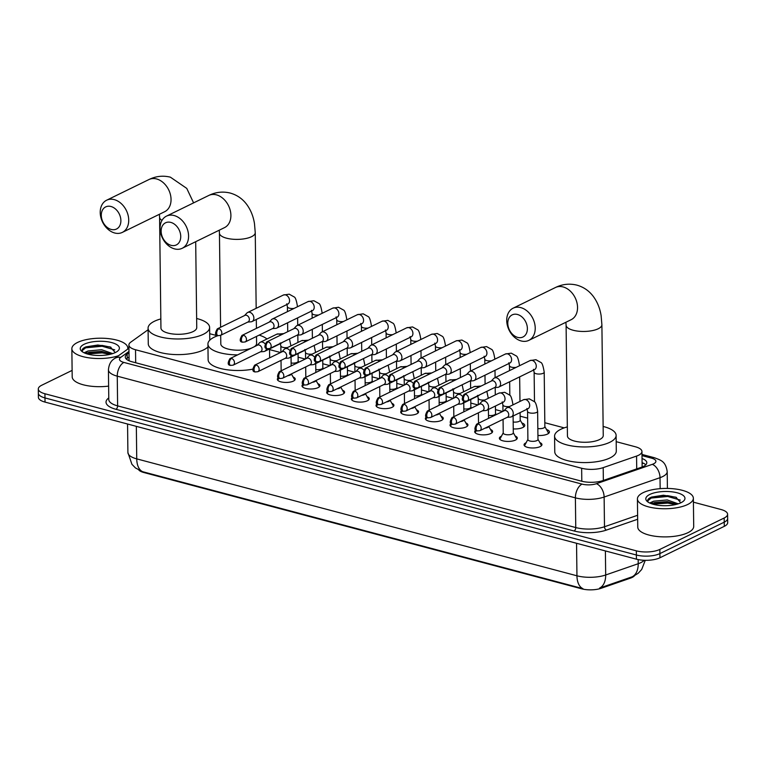 <?xml version="1.0" encoding="UTF-8"?>
<svg xmlns="http://www.w3.org/2000/svg" width="766" height="766" viewBox="0 0 766 766"><rect width="100%" height="100%" fill="white"/><g stroke="black" fill="none" stroke-linecap="round" stroke-linejoin="round"><path stroke-width="1.15" d="M293.1 377.016A8.953 3.256 179.3 0 1 295.236 379.084A8.953 3.256 179.3 0 1 293.416 381.095A8.953 3.256 179.3 0 1 283.449 382.311A8.953 3.256 179.3 0 1 277.34 379.304A8.953 3.256 179.3 0 1 278.489 377.686M317.766 383.565A8.953 3.256 179.3 0 1 319.91 385.643A8.953 3.256 179.3 0 1 318.082 387.644A8.953 3.256 179.3 0 1 308.124 388.86A8.953 3.256 179.3 0 1 302.005 385.863A8.953 3.256 179.3 0 1 303.164 384.235M342.44 390.124A8.953 3.256 179.3 0 1 344.585 392.192A8.953 3.256 179.3 0 1 342.756 394.193A8.953 3.256 179.3 0 1 332.789 395.419A8.953 3.256 179.3 0 1 326.68 392.412A8.953 3.256 179.3 0 1 327.829 390.794M367.115 396.673A8.953 3.256 179.3 0 1 369.25 398.751A8.953 3.256 179.3 0 1 367.431 400.752A8.953 3.256 179.3 0 1 357.463 401.968A8.953 3.256 179.3 0 1 351.355 398.962A8.953 3.256 179.3 0 1 352.504 397.343M391.78 403.232A8.953 3.256 179.3 0 1 393.925 405.3A8.953 3.256 179.3 0 1 392.096 407.301A8.953 3.256 179.3 0 1 382.129 408.527A8.953 3.256 179.3 0 1 376.02 405.52A8.953 3.256 179.3 0 1 377.169 403.893M416.455 409.781A8.953 3.256 179.3 0 1 418.59 411.849A8.953 3.256 179.3 0 1 416.771 413.851A8.953 3.256 179.3 0 1 406.803 415.076A8.953 3.256 179.3 0 1 400.695 412.07A8.953 3.256 179.3 0 1 401.844 410.452M441.13 416.331A8.953 3.256 179.3 0 1 443.265 418.408A8.953 3.256 179.3 0 1 441.436 420.41A8.953 3.256 179.3 0 1 431.478 421.626A8.953 3.256 179.3 0 1 425.369 418.629A8.953 3.256 179.3 0 1 426.518 417.001M465.795 422.889A8.953 3.256 179.3 0 1 467.94 424.958A8.953 3.256 179.3 0 1 466.111 426.959A8.953 3.256 179.3 0 1 456.143 428.184A8.953 3.256 179.3 0 1 450.035 425.178A8.953 3.256 179.3 0 1 451.184 423.56M490.47 429.439A8.953 3.256 179.3 0 1 492.605 431.517A8.953 3.256 179.3 0 1 490.786 433.518A8.953 3.256 179.3 0 1 480.818 434.734A8.953 3.256 179.3 0 1 474.709 431.727A8.953 3.256 179.3 0 1 475.858 430.109M515.145 435.988A8.953 3.256 179.3 0 1 517.28 438.066A8.953 3.256 179.3 0 1 515.451 440.067A8.953 3.256 179.3 0 1 505.493 441.293A8.953 3.256 179.3 0 1 499.375 438.286A8.953 3.256 179.3 0 1 501.203 436.285A8.953 3.256 179.3 0 1 501.471 436.16M539.81 442.547A8.953 3.256 179.3 0 1 541.955 444.615A8.953 3.256 179.3 0 1 540.126 446.616A8.953 3.256 179.3 0 1 530.158 447.842A8.953 3.256 179.3 0 1 524.049 444.835A8.953 3.256 179.3 0 1 525.878 442.834A8.953 3.256 179.3 0 1 526.137 442.71M521.818 422.937A9.527 3.457 179.3 0 1 524.748 425.389A9.527 3.457 179.3 0 1 522.805 427.514A9.527 3.457 179.3 0 1 513.249 428.912M546.493 429.496A9.527 3.457 179.3 0 1 549.423 431.938A9.527 3.457 179.3 0 1 547.479 434.073A9.527 3.457 179.3 0 1 537.923 435.461M148.097 329.744L130.766 342.153A16.785 6.099 -0.7 0 0 128.908 344.997A16.785 6.099 -0.7 0 0 135.525 349.746L581.643 468.246A16.785 6.099 -0.7 0 0 603.196 467.633L636.565 456.076A16.785 6.099 -0.7 0 0 638.528 455.272A16.785 6.099 -0.7 0 0 641.956 451.519A16.785 6.099 -0.7 0 0 635.33 446.76L616.19 441.676M138.952 470.228A15.109 5.486 -0.7 0 0 143.845 472.526L581.748 588.834A15.109 5.486 -0.7 0 0 601.147 588.288L630.341 578.177A15.109 5.486 -0.7 0 0 632.113 577.449A15.109 5.486 -0.7 0 0 634.468 575.773M564.207 427.868L544.817 422.717M527.64 418.159L520.143 416.168M502.573 411.495L495.478 409.609M477.907 404.946L470.803 403.06M453.233 398.397L446.138 396.51M428.558 391.838L421.463 389.951M403.893 385.288L396.788 383.402M379.218 378.73L372.123 376.843M354.543 372.18L347.448 370.294M329.878 365.631L322.773 363.745M305.203 359.072L298.108 357.186M280.538 352.523L269.546 349.602M217.563 335.795L209.692 333.708M638.164 559.582L638.212 563.719A19.581 12.323 70.9 0 1 632.084 576.827L599.615 588.068A19.581 12.323 70.9 0 0 605.686 574.988L638.212 563.719A22.377 8.129 -0.7 0 0 640.836 562.637A22.377 8.129 -0.7 0 0 644.235 560.281M693.412 502.17L720.969 509.495A16.785 6.099 179.3 0 1 727.595 514.254A16.785 6.099 179.3 0 1 724.176 518.008L659.842 549.423A16.785 6.099 179.3 0 1 636.326 550.84L44.926 393.753L44.974 397.927A16.785 6.099 179.3 0 1 38.348 393.169A16.785 6.099 179.3 0 0 44.974 397.927L636.374 555.005L44.974 397.927L45.031 402.093A16.785 6.099 179.3 0 1 38.405 397.343L38.3 389.004A16.785 6.099 179.3 0 1 41.718 385.25L72.109 370.399M659.842 549.423L659.899 553.598A16.785 6.099 179.3 0 1 636.374 555.005A16.785 6.099 179.3 0 0 659.899 553.598L724.224 522.173L659.899 553.598L659.947 557.763A16.785 6.099 179.3 0 1 636.431 559.18L45.031 402.093M727.595 514.254L727.652 518.419A16.785 6.099 179.3 0 1 724.224 522.173A16.785 6.099 179.3 0 0 727.652 518.419L727.7 522.594A16.785 6.099 179.3 0 1 724.282 526.347L659.947 557.763M142.725 471.722A19.581 11.107 -75.1 0 1 136.741 458.872A22.377 8.129 -0.7 0 1 127.903 452.534L131.905 464.273L135.477 467.969L142.725 471.722L582.936 588.642A19.581 11.107 104.9 0 1 576.951 575.793A22.377 8.129 -0.7 0 0 605.686 574.988L605.389 550.936M129.004 352.82L127.137 354.151A16.785 6.099 -0.7 0 0 125.279 356.994A16.785 6.099 -0.7 0 0 131.905 361.744L581.49 481.163A16.785 6.099 -0.7 0 0 603.034 480.56L641.41 467.26A16.785 6.099 -0.7 0 0 643.373 466.456A16.785 6.099 -0.7 0 0 646.801 462.702A16.785 6.099 -0.7 0 0 642.032 458.518M642.09 462.693A16.785 6.099 179.3 0 1 645.815 464.799M44.926 393.753A16.785 6.099 179.3 0 1 38.3 389.004M126.313 359.062A16.785 6.099 179.3 0 1 127.194 358.325L129.052 356.994M643.124 492.672A27.969 10.159 179.3 0 1 674.262 488.861A27.969 10.159 179.3 0 1 693.364 498.245A27.969 10.159 179.3 0 1 687.657 504.507A27.969 10.159 179.3 0 1 656.519 508.318A27.969 10.159 179.3 0 1 637.417 498.934A27.969 10.159 179.3 0 1 643.124 492.672M693.364 498.245L693.709 526.395A27.969 10.159 179.3 0 1 688.002 532.648A27.969 10.159 179.3 0 1 656.864 536.468A27.969 10.159 179.3 0 1 637.762 527.075L637.417 498.934M680.821 502.802L675.899 497.22L663.404 495.229L651.636 497.048C648.888 498.159 647.548 499.432 647.624 500.849L648.333 502.266M649.664 502.994L653.676 501.184A13.989 5.084 179.3 0 0 651.483 503.741M680.974 502.735A19.581 7.114 179.3 0 1 647.394 501.586A19.581 7.114 179.3 0 1 649.807 494.453A19.581 7.114 179.3 0 1 675.172 492.327A19.581 7.114 179.3 0 1 683.454 501.146A19.581 7.114 179.3 0 1 680.974 502.735M676.637 504.296L667.253 501.577L654.346 502.582L652 503.923M678.226 503.827L667.234 499.93L653.676 501.184M675.669 503.779L667.76 502.257L652.756 503.329M676.474 497.45L667.684 495.64L651.215 497.22M675.555 504.564L667.77 503.09L652.766 504.162M680.323 500.102L667.693 496.464L651.234 498.044L647.634 500.926M118.452 355.75A27.969 10.159 179.3 0 1 88.444 357.77A27.969 10.159 179.3 0 1 71.851 348.712A27.969 10.159 179.3 0 1 77.548 342.459A27.969 10.159 179.3 0 1 108.695 338.639A27.969 10.159 179.3 0 1 127.788 348.032A27.969 10.159 179.3 0 1 127.625 349.181M115.254 352.58L110.333 346.998L97.828 345.016L86.06 346.826C83.322 347.936 81.981 349.21 82.048 350.627L82.757 352.044M84.088 352.772L88.109 350.962A13.989 5.084 179.3 0 0 85.907 353.519M115.407 352.513A19.581 7.114 179.3 0 1 81.818 351.364A19.581 7.114 179.3 0 1 84.231 344.231A19.581 7.114 179.3 0 1 109.595 342.105A19.581 7.114 179.3 0 1 117.887 350.924A19.581 7.114 179.3 0 1 115.407 352.513M111.06 354.074L101.677 351.355L88.77 352.36L86.424 353.7M112.65 353.605L101.658 349.708L88.109 350.962M108.628 386.112A27.969 10.159 179.3 0 1 72.196 376.853L71.851 348.712M110.103 353.557L102.194 352.034L87.19 353.107M110.907 347.228L102.108 345.418L85.648 346.998M109.978 354.342L102.204 352.867L87.19 353.94M114.756 349.88L102.117 346.242L85.668 347.821L82.067 350.704M517.443 314.472A12.304 9.096 -116 0 0 507.791 323.329A12.304 9.096 -116 0 0 517.73 337.404A12.304 9.096 -116 0 0 527.381 328.537A12.304 9.096 -116 0 0 517.443 314.472M521.177 340.956A17.905 13.233 64 0 1 507.351 325.339A17.905 13.233 64 0 1 513.115 308.191A17.905 13.233 64 0 1 520.765 307.606A17.905 13.233 64 0 1 534.591 323.223A17.905 13.233 64 0 1 528.827 340.372A17.905 13.233 64 0 1 521.177 340.956M601.894 324.736A17.905 6.501 -0.7 0 1 598.246 328.748A17.905 6.501 -0.7 0 1 573.159 330.251A17.905 6.501 -0.7 0 1 566.093 325.177L567.443 435.988A17.905 6.501 -0.7 0 0 579.67 442.001A17.905 6.501 -0.7 0 0 599.596 439.55A17.905 6.501 -0.7 0 0 603.244 435.548L601.894 324.736L601.128 315.726C599.979 308.382 597.365 301.928 593.257 296.365C589.035 290.774 583.577 287.03 576.894 285.134C569.492 283.334 562.34 284.129 555.436 287.518L513.115 308.191M603.139 426.461A30.774 11.174 179.3 0 1 616.113 435.394A30.774 11.174 179.3 0 1 609.841 442.279A30.774 11.174 179.3 0 1 575.582 446.473A30.774 11.174 179.3 0 1 554.574 436.141A30.774 11.174 179.3 0 1 560.856 429.266A30.774 11.174 179.3 0 1 567.328 426.901M616.113 435.394L616.304 451.03A30.774 11.174 179.3 0 1 610.033 457.915A30.774 11.174 179.3 0 1 575.773 462.109A30.774 11.174 179.3 0 1 554.766 451.777L554.574 436.141M170.799 222.399A12.304 9.096 -116 0 0 161.138 231.265A12.304 9.096 -116 0 0 171.077 245.331A12.304 9.096 -116 0 0 180.738 236.464A12.304 9.096 -116 0 0 170.799 222.399M174.524 248.883A17.905 13.233 64 0 1 160.707 233.266A17.905 13.233 64 0 1 166.471 216.127A17.905 13.233 64 0 1 174.121 215.533A17.905 13.233 64 0 1 187.948 231.16A17.905 13.233 64 0 1 182.184 248.299A17.905 13.233 64 0 1 174.524 248.883M254.226 346.768A17.905 6.501 -0.7 0 0 256.6 343.474L256.514 336.408M237.623 354.878A30.774 11.174 179.3 0 1 207.931 344.068A30.774 11.174 179.3 0 1 214.202 337.193A30.774 11.174 179.3 0 1 218.004 335.642M259.147 335.125A30.774 11.174 179.3 0 1 266.97 338.984M220.694 335.307L220.799 343.915A17.905 6.501 -0.7 0 0 231.935 349.784A17.905 6.501 -0.7 0 0 251.43 348.128M252.694 369.174A30.774 11.174 179.3 0 1 208.122 359.704L207.931 344.068M110.946 206.494A12.304 9.096 -116 0 0 101.284 215.361A12.304 9.096 -116 0 0 111.223 229.436A12.304 9.096 -116 0 0 120.884 220.57A12.304 9.096 -116 0 0 110.946 206.494M114.68 232.988A17.905 13.233 64 0 1 100.853 217.362A17.905 13.233 64 0 1 106.618 200.223A17.905 13.233 64 0 1 114.268 199.629A17.905 13.233 64 0 1 128.094 215.256A17.905 13.233 64 0 1 122.33 232.395A17.905 13.233 64 0 1 114.68 232.988M161.99 220.407A17.905 6.501 -0.7 0 1 159.587 217.209L160.946 328.02A17.905 6.501 -0.7 0 0 173.164 334.024A17.905 6.501 -0.7 0 0 193.099 331.582A17.905 6.501 -0.7 0 0 196.747 327.58L195.694 241.692M196.632 318.493A30.774 11.174 179.3 0 1 209.616 327.427A30.774 11.174 179.3 0 1 203.335 334.302A30.774 11.174 179.3 0 1 169.085 338.505A30.774 11.174 179.3 0 1 148.077 328.174A30.774 11.174 179.3 0 1 154.349 321.289A30.774 11.174 179.3 0 1 160.831 318.924M207.969 346.931A30.774 11.174 179.3 0 1 203.526 349.938A30.774 11.174 179.3 0 1 169.276 354.141A30.774 11.174 179.3 0 1 148.269 343.81L148.077 328.174M548.044 433.757A8.388 3.045 -0.7 0 0 548.303 433.001A8.388 3.045 -0.7 0 0 548.13 432.407L544.865 426.605M537.837 428.548A5.036 1.829 -0.7 0 0 543.841 427.907A5.036 1.829 -0.7 0 0 544.865 426.786L544.205 372.161A5.036 1.829 -0.7 0 1 543.171 373.291A5.036 1.829 -0.7 0 1 536.372 373.779A5.036 1.829 -0.7 0 1 534.132 372.286L533.471 369.327M494.453 387.625L497.785 387.337A5.036 3.725 -116 0 0 498.79 387.06A5.036 3.725 -116 0 0 500.591 383.603A5.036 3.725 -116 0 0 496.521 377.849A5.036 3.725 -116 0 0 494.367 378.011A5.036 3.725 -116 0 0 493.534 378.634L491.265 381.085M465.594 394.26A3.639 2.691 -116 0 1 468.399 397.439A3.639 2.691 -116 0 1 467.231 400.924L494.788 387.462A3.639 2.691 -116 0 0 496.09 384.963A3.639 2.691 -116 0 0 493.151 380.807A3.639 2.691 -116 0 0 491.6 380.922L464.033 394.385C461.477 398.732 461.697 401.001 464.703 401.164A3.639 2.059 104.9 0 1 463.43 398.732A3.639 2.059 -75.1 0 1 465.594 394.26A3.639 2.691 -116 0 0 464.033 394.385M523.37 427.208A8.388 3.045 -0.7 0 0 523.628 426.442A8.388 3.045 -0.7 0 0 523.465 425.848L520.191 420.055M513.172 421.989A5.036 1.829 -0.7 0 0 519.166 421.357A5.036 1.829 -0.7 0 0 520.2 420.228L520.104 412.587M469.778 381.066L473.12 380.779A5.036 3.725 -116 0 0 474.116 380.51A5.036 3.725 -116 0 0 475.916 377.044A5.036 3.725 -116 0 0 471.856 371.29A5.036 3.725 -116 0 0 469.702 371.462A5.036 3.725 -116 0 0 468.869 372.085L466.59 374.536M440.919 387.711A3.639 2.691 -116 0 1 443.725 390.89A3.639 2.691 -116 0 1 442.556 394.366L470.123 380.903A3.639 2.691 -116 0 0 471.416 378.404A3.639 2.691 -116 0 0 468.486 374.248A3.639 2.691 -116 0 0 466.925 374.373L439.368 387.835C436.802 392.182 437.022 394.442 440.029 394.614A3.639 2.059 104.9 0 1 438.765 392.173A3.639 2.059 -75.1 0 1 440.919 387.711A3.639 2.691 -116 0 0 439.368 387.835M488.497 415.44A5.036 1.829 -0.7 0 0 494.501 414.808A5.036 1.829 -0.7 0 0 495.525 413.678L495.43 406.037M445.113 374.517L448.445 374.229A5.036 3.725 -116 0 0 449.45 373.952A5.036 3.725 -116 0 0 451.241 370.495A5.036 3.725 -116 0 0 447.181 364.74A5.036 3.725 -116 0 0 445.027 364.903A5.036 3.725 -116 0 0 444.194 365.526L441.915 367.986M416.244 381.162A3.639 2.691 -116 0 1 419.059 384.331A3.639 2.691 -116 0 1 417.891 387.816L445.448 374.354A3.639 2.691 -116 0 0 446.75 371.855A3.639 2.691 -116 0 0 443.811 367.699A3.639 2.691 -116 0 0 442.26 367.814L414.693 381.276C412.137 385.633 412.357 387.893 415.354 388.065A3.639 2.059 104.9 0 1 414.09 385.624A3.639 2.059 -75.1 0 1 416.244 381.162A3.639 2.691 -116 0 0 414.693 381.276M463.823 408.891A5.036 1.829 -0.7 0 0 469.826 408.249A5.036 1.829 -0.7 0 0 470.851 407.129L470.764 399.479M420.438 367.967L423.77 367.68A5.036 3.725 -116 0 0 424.776 367.402A5.036 3.725 -116 0 0 426.576 363.946A5.036 3.725 -116 0 0 422.506 358.191A5.036 3.725 -116 0 0 420.352 358.354A5.036 3.725 -116 0 0 419.519 358.976L417.25 361.428M391.579 374.603A3.639 2.691 -116 0 1 394.385 377.782A3.639 2.691 -116 0 1 393.217 381.257L420.773 367.795A3.639 2.691 -116 0 0 422.076 365.296A3.639 2.691 -116 0 0 419.136 361.14A3.639 2.691 -116 0 0 417.585 361.265L390.018 374.727C387.462 379.074 387.682 381.334 390.689 381.506A3.639 2.059 104.9 0 1 389.415 379.065A3.639 2.059 -75.1 0 1 391.579 374.603A3.639 2.691 -116 0 0 390.018 374.727M439.157 402.332A5.036 1.829 -0.7 0 0 445.151 401.7A5.036 1.829 -0.7 0 0 446.185 400.57L446.09 392.929M395.763 361.408L399.105 361.121A5.036 3.725 -116 0 0 400.101 360.853A5.036 3.725 -116 0 0 401.901 357.387A5.036 3.725 -116 0 0 397.841 351.632A5.036 3.725 -116 0 0 395.687 351.805A5.036 3.725 -116 0 0 394.854 352.417L392.575 354.878M366.904 368.053A3.639 2.691 -116 0 1 369.71 371.223A3.639 2.691 -116 0 1 368.542 374.708L396.108 361.246A3.639 2.691 -116 0 0 397.401 358.747A3.639 2.691 -116 0 0 394.471 354.591A3.639 2.691 -116 0 0 392.91 354.715L365.353 368.168C362.787 372.525 363.007 374.785 366.014 374.957A3.639 2.059 104.9 0 1 364.75 372.515A3.639 2.059 -75.1 0 1 366.904 368.053A3.639 2.691 -116 0 0 365.353 368.168M414.483 395.783A5.036 1.829 -0.7 0 0 420.486 395.141A5.036 1.829 -0.7 0 0 421.511 394.021L421.415 386.38M371.098 354.859L374.43 354.572A5.036 3.725 -116 0 0 375.436 354.294A5.036 3.725 -116 0 0 377.226 350.838A5.036 3.725 -116 0 0 373.166 345.083A5.036 3.725 -116 0 0 371.012 345.246A5.036 3.725 -116 0 0 370.179 345.868L367.9 348.319M342.239 361.504A3.639 2.691 -116 0 1 345.045 364.673A3.639 2.691 -116 0 1 343.877 368.159L371.433 354.696A3.639 2.691 -116 0 0 372.736 352.197A3.639 2.691 -116 0 0 369.796 348.042A3.639 2.691 -116 0 0 368.245 348.157L340.679 361.619C338.122 365.976 338.342 368.235 341.339 368.398A3.639 2.059 104.9 0 1 340.075 365.966A3.639 2.059 -75.1 0 1 342.239 361.504A3.639 2.691 -116 0 0 340.679 361.619M389.808 389.224A5.036 1.829 -0.7 0 0 395.811 388.592A5.036 1.829 -0.7 0 0 396.836 387.462L396.75 379.821M346.423 348.31L349.756 348.013A5.036 3.725 -116 0 0 350.761 347.745A5.036 3.725 -116 0 0 352.561 344.279A5.036 3.725 -116 0 0 348.492 338.524A5.036 3.725 -116 0 0 346.337 338.696A5.036 3.725 -116 0 0 345.504 339.319L343.235 341.77M317.564 354.945A3.639 2.691 -116 0 1 320.37 358.124A3.639 2.691 -116 0 1 319.202 361.6L346.759 348.137A3.639 2.691 -116 0 0 348.061 345.638A3.639 2.691 -116 0 0 345.121 341.483A3.639 2.691 -116 0 0 343.57 341.607L316.013 355.07C313.447 359.417 313.667 361.676 316.674 361.849A3.639 2.059 104.9 0 1 315.4 359.407A3.639 2.059 -75.1 0 1 317.564 354.945A3.639 2.691 -116 0 0 316.013 355.07M365.143 382.674A5.036 1.829 -0.7 0 0 371.146 382.043A5.036 1.829 -0.7 0 0 372.171 380.913L372.075 373.272M321.749 341.751L325.09 341.464A5.036 3.725 -116 0 0 326.086 341.186A5.036 3.725 -116 0 0 327.886 337.729A5.036 3.725 -116 0 0 323.827 331.975A5.036 3.725 -116 0 0 321.672 332.138A5.036 3.725 -116 0 0 320.839 332.76L318.56 335.221M292.89 348.396A3.639 2.691 -116 0 1 295.695 351.565A3.639 2.691 -116 0 1 294.527 355.051L322.093 341.588A3.639 2.691 -116 0 0 323.386 339.089A3.639 2.691 -116 0 0 320.456 334.934A3.639 2.691 -116 0 0 318.895 335.048L291.339 348.511C288.772 352.867 288.993 355.127 291.999 355.3A3.639 2.059 104.9 0 1 290.735 352.858A3.639 2.059 -75.1 0 1 292.89 348.396A3.639 2.691 -116 0 0 291.339 348.511M340.468 376.125A5.036 1.829 -0.7 0 0 346.471 375.484A5.036 1.829 -0.7 0 0 347.496 374.363L347.4 366.713M297.084 335.202L300.416 334.914A5.036 3.725 -116 0 0 301.421 334.637A5.036 3.725 -116 0 0 303.221 331.18A5.036 3.725 -116 0 0 299.152 325.426A5.036 3.725 -116 0 0 296.997 325.588A5.036 3.725 -116 0 0 296.164 326.211L293.885 328.662M268.224 341.837A3.639 2.691 -116 0 1 271.03 345.016A3.639 2.691 -116 0 1 269.862 348.492L297.419 335.039A3.639 2.691 -116 0 0 298.721 332.54A3.639 2.691 -116 0 0 295.781 328.375A3.639 2.691 -116 0 0 294.23 328.499L266.664 341.962C264.107 346.309 264.327 348.568 267.324 348.741A3.639 2.059 104.9 0 1 266.061 346.299A3.639 2.059 -75.1 0 1 268.224 341.837A3.639 2.691 -116 0 0 266.664 341.962M315.793 369.566A5.036 1.829 -0.7 0 0 321.797 368.934A5.036 1.829 -0.7 0 0 322.821 367.804L322.735 360.164M272.409 328.643L275.741 328.355A5.036 3.725 -116 0 0 276.746 328.087A5.036 3.725 -116 0 0 278.546 324.621A5.036 3.725 -116 0 0 274.477 318.867A5.036 3.725 -116 0 0 272.332 319.039A5.036 3.725 -116 0 0 271.499 319.661L269.22 322.113M243.55 335.288A3.639 2.691 -116 0 1 246.355 338.457A3.639 2.691 -116 0 1 245.187 341.942L272.744 328.48A3.639 2.691 -116 0 0 274.046 325.981A3.639 2.691 -116 0 0 271.107 321.825A3.639 2.691 -116 0 0 269.555 321.95L241.999 335.412C239.432 339.759 239.653 342.019 242.659 342.191A3.639 2.059 104.9 0 1 241.386 339.75A3.639 2.059 -75.1 0 1 243.55 335.288A3.639 2.691 -116 0 0 241.999 335.412M291.128 363.017A5.036 1.829 -0.7 0 0 297.131 362.375A5.036 1.829 -0.7 0 0 298.156 361.255L298.06 353.614M247.734 322.093L251.076 321.806A5.036 3.725 -116 0 0 252.071 321.529A5.036 3.725 -116 0 0 253.872 318.072A5.036 3.725 -116 0 0 249.812 312.317A5.036 3.725 -116 0 0 247.657 312.48A5.036 3.725 -116 0 0 246.824 313.103L244.546 315.554M218.875 328.738A3.639 2.691 -116 0 1 221.69 331.908A3.639 2.691 -116 0 1 220.512 335.393L248.079 321.931A3.639 2.691 -116 0 0 249.371 319.432A3.639 2.691 -116 0 0 246.441 315.276A3.639 2.691 -116 0 0 244.881 315.391L217.324 328.853C214.758 333.21 214.978 335.47 217.984 335.642A3.639 2.059 104.9 0 1 216.721 333.2A3.639 2.059 -75.1 0 1 218.875 328.738A3.639 2.691 -116 0 0 217.324 328.853M541.409 445.668L541.409 445.755A8.388 3.045 -0.7 0 0 541.409 445.668A8.388 3.045 -0.7 0 0 541.236 445.075L537.971 439.272M536.947 440.584A5.036 1.829 -0.7 0 0 537.971 439.454L537.627 411.304A5.036 1.829 -0.7 0 1 536.602 412.434A5.036 1.829 -0.7 0 1 529.804 412.922A5.036 1.829 -0.7 0 1 527.563 411.428L527.898 439.579A5.036 1.829 -0.7 0 0 531.336 441.264A5.036 1.829 -0.7 0 0 536.947 440.584M507.111 417.374L510.443 417.087A5.036 3.725 -116 0 0 511.449 416.819A5.036 3.725 -116 0 0 513.249 413.353A5.036 3.725 -116 0 0 509.179 407.598A5.036 3.725 -116 0 0 507.025 407.771A5.036 3.725 -116 0 0 506.192 408.383L503.923 410.844M478.252 424.019A3.639 2.691 -116 0 1 481.058 427.189A3.639 2.691 -116 0 1 479.889 430.674L507.446 417.211A3.639 2.691 -116 0 0 508.748 414.712A3.639 2.691 -116 0 0 505.809 410.557A3.639 2.691 -116 0 0 504.258 410.681L476.701 424.134C474.135 428.491 474.355 430.751 477.362 430.923A3.639 2.059 104.9 0 1 476.088 428.481A3.639 2.059 -75.1 0 1 478.252 424.019A3.639 2.691 -116 0 0 476.701 424.134M527.898 439.397L524.777 445.276A8.388 3.045 -0.7 0 0 524.624 445.869A8.388 3.045 -0.7 0 0 524.624 445.965L524.624 445.869M516.734 439.11L516.734 439.205A8.388 3.045 -0.7 0 0 516.734 439.11A8.388 3.045 -0.7 0 0 516.562 438.525L513.297 432.723M503.061 419.356L503.233 433.02A5.036 1.829 -0.7 0 0 506.671 434.715A5.036 1.829 -0.7 0 0 512.272 434.025A5.036 1.829 -0.7 0 0 513.297 432.905L513.096 416.015M482.436 410.825L485.778 410.538A5.036 3.725 -116 0 0 486.774 410.26A5.036 3.725 -116 0 0 488.574 406.803A5.036 3.725 -116 0 0 484.514 401.049A5.036 3.725 -116 0 0 482.36 401.212A5.036 3.725 -116 0 0 481.527 401.834L479.248 404.285M453.577 417.47A3.639 2.691 -116 0 1 456.383 420.639A3.639 2.691 -116 0 1 455.215 424.125L482.781 410.662A3.639 2.691 -116 0 0 484.074 408.163A3.639 2.691 -116 0 0 481.144 404.008A3.639 2.691 -116 0 0 479.583 404.122L452.026 417.585C449.46 421.942 449.68 424.201 452.687 424.364A3.639 2.059 104.9 0 1 451.423 421.932A3.639 2.059 -75.1 0 1 453.577 417.47A3.639 2.691 -116 0 0 452.026 417.585M503.233 432.847L500.102 438.726A8.388 3.045 -0.7 0 0 499.949 439.32A8.388 3.045 -0.7 0 0 499.959 439.416L499.949 439.32M492.059 432.56L492.059 432.646A8.388 3.045 -0.7 0 0 492.059 432.56A8.388 3.045 -0.7 0 0 491.896 431.967L488.737 426.356M485.07 428.146A5.036 1.829 -0.7 0 0 487.607 427.476A5.036 1.829 -0.7 0 0 488.631 426.403M462.319 396.146A5.036 3.725 -116 0 0 459.839 394.49A5.036 3.725 -116 0 0 457.685 394.662A5.036 3.725 -116 0 0 456.852 395.285L454.573 397.736M457.771 404.276L461.103 403.979A5.036 3.725 -116 0 0 462.109 403.711A5.036 3.725 -116 0 0 463.88 400.838M428.912 410.911A3.639 2.691 -116 0 1 431.718 414.09A3.639 2.691 -116 0 1 430.549 417.566L458.106 404.103A3.639 2.691 -116 0 0 459.409 401.604A3.639 2.691 -116 0 0 456.469 397.449A3.639 2.691 -116 0 0 454.918 397.573L427.351 411.036C424.795 415.383 425.015 417.642 428.012 417.815A3.639 2.059 104.9 0 1 426.748 415.373A3.639 2.059 -75.1 0 1 428.912 410.911A3.639 2.691 -116 0 0 427.351 411.036M476.337 430.473L475.437 432.168A8.388 3.045 -0.7 0 0 475.284 432.771A8.388 3.045 -0.7 0 0 475.284 432.857L475.284 432.771M467.394 426.011L467.394 426.097A8.388 3.045 -0.7 0 0 467.394 426.011A8.388 3.045 -0.7 0 0 467.222 425.417L464.062 419.797M460.404 421.587A5.036 1.829 -0.7 0 0 462.932 420.917A5.036 1.829 -0.7 0 0 463.957 419.854M437.654 389.597A5.036 3.725 -116 0 0 435.165 387.941A5.036 3.725 -116 0 0 433.02 388.103A5.036 3.725 -116 0 0 432.187 388.726L429.908 391.187M433.096 397.717L436.429 397.43A5.036 3.725 -116 0 0 437.434 397.152A5.036 3.725 -116 0 0 439.205 394.289M404.237 404.362A3.639 2.691 -116 0 1 407.043 407.531A3.639 2.691 -116 0 1 405.875 411.016L433.432 397.554A3.639 2.691 -116 0 0 434.734 395.055A3.639 2.691 -116 0 0 431.794 390.899A3.639 2.691 -116 0 0 430.243 391.014L402.686 404.477C400.12 408.833 400.34 411.093 403.347 411.265A3.639 2.059 104.9 0 1 402.073 408.824A3.639 2.059 -75.1 0 1 404.237 404.362A3.639 2.691 -116 0 0 402.686 404.477M451.662 423.914L450.762 425.618A8.388 3.045 -0.7 0 0 450.609 426.212A8.388 3.045 -0.7 0 0 450.609 426.308M442.719 419.452L442.719 419.548A8.388 3.045 -0.7 0 0 442.719 419.452A8.388 3.045 -0.7 0 0 442.547 418.858L439.387 413.247M435.73 415.038A5.036 1.829 -0.7 0 0 438.257 414.368A5.036 1.829 -0.7 0 0 439.282 413.295M412.979 383.038A5.036 3.725 -116 0 0 410.499 381.391A5.036 3.725 -116 0 0 408.345 381.554A5.036 3.725 -116 0 0 407.512 382.177L405.233 384.628M408.422 391.167L411.763 390.88A5.036 3.725 -116 0 0 412.759 390.603A5.036 3.725 -116 0 0 414.54 387.73M379.563 397.803A3.639 2.691 -116 0 1 382.378 400.982A3.639 2.691 -116 0 1 381.2 404.458L408.766 391.005A3.639 2.691 -116 0 0 410.059 388.506A3.639 2.691 -116 0 0 407.129 384.34A3.639 2.691 -116 0 0 405.568 384.465L378.011 397.927C375.445 402.274 375.666 404.534 378.672 404.707A3.639 2.059 104.9 0 1 377.408 402.265A3.639 2.059 -75.1 0 1 379.563 397.803A3.639 2.691 -116 0 0 378.011 397.927M426.997 417.365L426.088 419.059A8.388 3.045 -0.7 0 0 425.934 419.663A8.388 3.045 -0.7 0 0 425.944 419.749L425.934 419.663M418.045 412.998A8.388 3.045 -0.7 0 0 418.045 412.903A8.388 3.045 -0.7 0 0 417.882 412.309L414.722 406.698M411.055 408.479A5.036 1.829 -0.7 0 0 413.592 407.818A5.036 1.829 -0.7 0 0 414.617 406.746M388.305 376.489A5.036 3.725 -116 0 0 385.825 374.833A5.036 3.725 -116 0 0 383.67 375.005A5.036 3.725 -116 0 0 382.837 375.627L380.558 378.078M383.756 384.609L387.089 384.321A5.036 3.725 -116 0 0 388.094 384.053A5.036 3.725 -116 0 0 389.865 381.181M354.897 391.254A3.639 2.691 -116 0 1 357.703 394.423A3.639 2.691 -116 0 1 356.535 397.908L384.092 384.446A3.639 2.691 -116 0 0 385.394 381.947A3.639 2.691 -116 0 0 382.454 377.791A3.639 2.691 -116 0 0 380.903 377.916L353.337 391.378C350.78 395.725 351 397.985 353.997 398.157A3.639 2.059 104.9 0 1 352.733 395.716A3.639 2.059 -75.1 0 1 354.897 391.254A3.639 2.691 -116 0 0 353.337 391.378M402.322 410.815L401.422 412.51A8.388 3.045 -0.7 0 0 401.269 413.104A8.388 3.045 -0.7 0 0 401.269 413.2L401.269 413.104M393.379 406.353L393.379 406.44A8.388 3.045 -0.7 0 0 393.379 406.353A8.388 3.045 -0.7 0 0 393.207 405.76L390.047 400.139M386.39 401.93A5.036 1.829 -0.7 0 0 388.917 401.26A5.036 1.829 -0.7 0 0 389.942 400.197M363.639 369.94A5.036 3.725 -116 0 0 361.15 368.283A5.036 3.725 -116 0 0 359.005 368.446A5.036 3.725 -116 0 0 358.172 369.068L355.893 371.52M359.082 378.059L362.414 377.772A5.036 3.725 -116 0 0 363.419 377.494A5.036 3.725 -116 0 0 365.19 374.622M330.223 384.704A3.639 2.691 -116 0 1 333.028 387.874A3.639 2.691 -116 0 1 331.86 391.359L359.417 377.897A3.639 2.691 -116 0 0 360.719 375.397A3.639 2.691 -116 0 0 357.779 371.242A3.639 2.691 -116 0 0 356.228 371.357L328.671 384.819C326.105 389.176 326.326 391.436 329.332 391.608A3.639 2.059 104.9 0 1 328.059 389.166A3.639 2.059 -75.1 0 1 330.223 384.704A3.639 2.691 -116 0 0 328.671 384.819M377.648 404.257L376.748 405.961A8.388 3.045 -0.7 0 0 376.594 406.555A8.388 3.045 -0.7 0 0 376.604 406.65L376.594 406.555M368.705 399.795L368.705 399.881A8.388 3.045 -0.7 0 0 368.705 399.795A8.388 3.045 -0.7 0 0 368.542 399.201L365.372 393.59M361.715 395.38A5.036 1.829 -0.7 0 0 364.243 394.71A5.036 1.829 -0.7 0 0 365.267 393.638M338.965 363.381A5.036 3.725 -116 0 0 336.485 361.724A5.036 3.725 -116 0 0 334.33 361.897A5.036 3.725 -116 0 0 333.497 362.519L331.218 364.97M334.416 371.51L337.749 371.223A5.036 3.725 -116 0 0 338.754 370.945A5.036 3.725 -116 0 0 340.525 368.073M305.548 378.145A3.639 2.691 -116 0 1 308.363 381.324A3.639 2.691 -116 0 1 307.185 384.8L334.752 371.338A3.639 2.691 -116 0 0 336.044 368.839A3.639 2.691 -116 0 0 333.114 364.683A3.639 2.691 -116 0 0 331.554 364.808L303.997 378.27C301.431 382.617 301.651 384.877 304.657 385.049A3.639 2.059 104.9 0 1 303.393 382.607A3.639 2.059 -75.1 0 1 305.548 378.145A3.639 2.691 -116 0 0 303.997 378.27M352.982 397.707L352.073 399.402A8.388 3.045 -0.7 0 0 351.92 400.005A8.388 3.045 -0.7 0 0 351.929 400.091L351.92 400.005M344.03 393.245L344.039 393.331A8.388 3.045 -0.7 0 0 344.03 393.245A8.388 3.045 -0.7 0 0 343.867 392.652L340.707 387.041M337.04 388.822A5.036 1.829 -0.7 0 0 339.577 388.151A5.036 1.829 -0.7 0 0 340.602 387.089M314.29 356.832A5.036 3.725 -116 0 0 311.81 355.175A5.036 3.725 -116 0 0 309.655 355.338A5.036 3.725 -116 0 0 308.822 355.96L306.544 358.421M309.742 364.951L313.074 364.664A5.036 3.725 -116 0 0 314.079 364.396A5.036 3.725 -116 0 0 315.851 361.523M280.883 371.596A3.639 2.691 -116 0 1 283.688 374.765A3.639 2.691 -116 0 1 282.52 378.251L310.077 364.788A3.639 2.691 -116 0 0 311.379 362.289A3.639 2.691 -116 0 0 308.439 358.134A3.639 2.691 -116 0 0 306.888 358.249L279.322 371.711C276.765 376.068 276.986 378.327 279.992 378.5A3.639 2.059 104.9 0 1 278.719 376.058A3.639 2.059 -75.1 0 1 280.883 371.596A3.639 2.691 -116 0 0 279.322 371.711M328.308 391.158L327.408 392.853A8.388 3.045 -0.7 0 0 327.254 393.446A8.388 3.045 -0.7 0 0 327.254 393.542L327.254 393.446M319.365 386.686L319.365 386.782A8.388 3.045 -0.7 0 0 319.365 386.686A8.388 3.045 -0.7 0 0 319.192 386.102L316.032 380.482M312.375 382.272A5.036 1.829 -0.7 0 0 314.903 381.602A5.036 1.829 -0.7 0 0 315.927 380.539M289.625 350.273A5.036 3.725 -116 0 0 287.135 348.626A5.036 3.725 -116 0 0 284.99 348.789A5.036 3.725 -116 0 0 284.157 349.411L281.878 351.862M285.067 358.402L288.409 358.115A5.036 3.725 -116 0 0 289.404 357.837A5.036 3.725 -116 0 0 291.176 354.964M256.208 365.037A3.639 2.691 -116 0 1 259.013 368.216A3.639 2.691 -116 0 1 257.845 371.702L285.402 358.239A3.639 2.691 -116 0 0 286.704 355.74A3.639 2.691 -116 0 0 283.765 351.584A3.639 2.691 -116 0 0 282.214 351.699L254.657 365.162C252.091 369.509 252.311 371.778 255.317 371.941A3.639 2.059 104.9 0 1 254.053 369.509A3.639 2.059 -75.1 0 1 256.208 365.037A3.639 2.691 -116 0 0 254.657 365.162M303.633 384.599L302.733 386.303A8.388 3.045 -0.7 0 0 302.58 386.897A8.388 3.045 -0.7 0 0 302.589 386.993L302.58 386.897M294.69 380.137L294.69 380.223A8.388 3.045 -0.7 0 0 294.69 380.137A8.388 3.045 -0.7 0 0 294.527 379.543L291.358 373.932M287.7 375.723A5.036 1.829 -0.7 0 0 290.228 375.053A5.036 1.829 -0.7 0 0 291.252 373.98M264.95 343.723A5.036 3.725 -116 0 0 262.47 342.067A5.036 3.725 -116 0 0 260.316 342.239A5.036 3.725 -116 0 0 259.483 342.862L257.204 345.313M260.402 351.843L263.734 351.556A5.036 3.725 -116 0 0 264.739 351.288A5.036 3.725 -116 0 0 266.511 348.415M231.533 358.488A3.639 2.691 -116 0 1 234.348 361.667A3.639 2.691 -116 0 1 233.17 365.143L260.737 351.68A3.639 2.691 -116 0 0 262.029 349.181A3.639 2.691 -116 0 0 259.1 345.026A3.639 2.691 -116 0 0 257.539 345.15L229.982 358.612C227.416 362.96 227.646 365.219 230.643 365.392A3.639 2.059 104.9 0 1 229.379 362.95A3.639 2.059 -75.1 0 1 231.533 358.488A3.639 2.691 -116 0 0 229.982 358.612M278.968 378.05L278.058 379.745A8.388 3.045 -0.7 0 0 277.905 380.338A8.388 3.045 -0.7 0 0 277.914 380.434L277.905 380.338M636.718 468.888L636.565 456.076M642.1 463.353A16.785 9.518 -75.1 0 1 643.612 463.334M630.341 578.177L630.332 577.42M581.748 588.834L581.739 588.326M601.147 588.288L601.138 587.532M143.845 472.526L143.836 472.009M603.349 480.445L603.196 467.633M581.806 481.24L581.643 468.246M135.687 362.749L135.525 349.746M136.338 426.346L136.741 458.872L576.951 575.793L576.549 543.276M724.282 526.347L724.176 518.008M636.431 559.18L636.326 550.84M128.985 351.46L120.731 357.368A11.193 4.06 -0.7 0 0 123.901 362.433L582.036 484.112A11.193 4.06 -0.7 0 0 596.408 483.71L652.297 464.349A11.193 4.06 -0.7 0 0 653.609 463.813A11.193 4.06 -0.7 0 0 651.473 458.135L642.004 455.617M651.473 458.135A11.193 6.348 104.9 0 1 654.47 457.742C660.665 460.232 665.597 460.979 667.205 471.597A22.377 8.129 179.3 0 1 662.638 476.596A22.377 8.129 179.3 0 1 660.024 477.678L660.158 488.66M637.666 519.252L606.423 530.082A25.173 9.144 179.3 0 1 574.098 530.991L115.963 409.303A25.173 9.144 179.3 0 1 108.772 397.947M652.297 464.349A11.193 7.047 70.9 0 1 660.024 477.678L604.125 497.038L604.489 526.749L637.618 515.269M596.408 483.71A11.193 7.047 70.9 0 1 604.125 497.038A22.377 8.129 179.3 0 1 575.39 497.852L575.754 527.554A22.377 8.129 -0.7 0 0 604.489 526.749A2.796 1.762 -109.1 0 0 606.423 530.082M582.036 484.112A11.193 6.348 104.9 0 0 575.39 497.852L117.255 376.163L117.619 405.875L575.754 527.554A2.796 1.589 -75.1 0 1 574.098 530.991M123.901 362.433A11.193 6.348 104.9 0 0 117.255 376.163A22.377 8.129 179.3 0 1 108.427 369.825L108.791 399.526A22.377 8.129 -0.7 0 0 117.619 405.875A2.796 1.589 -75.1 0 1 115.963 409.303M128.947 348.243L114.345 358.699A11.193 9.249 54.4 0 1 120.731 357.368M127.194 358.325L127.137 354.151M528.827 340.372L571.149 319.7A17.905 13.233 -116 0 0 576.913 302.551A17.905 13.233 -116 0 0 563.087 286.934A17.905 13.233 -116 0 0 555.436 287.518M220.598 327.254L219.44 233.103A17.905 6.501 -0.7 0 0 226.506 238.178A17.905 6.501 -0.7 0 0 251.593 236.675A17.905 6.501 -0.7 0 0 255.25 232.663L254.484 223.653C253.335 216.309 250.712 209.865 246.614 204.292C242.391 198.7 236.933 194.957 230.24 193.061C222.849 191.261 215.696 192.055 208.792 195.454L166.471 216.127M182.184 248.299L224.505 227.626A17.905 13.233 -116 0 0 230.269 210.487A17.905 13.233 -116 0 0 216.443 194.861A17.905 13.233 -116 0 0 208.792 195.454M122.33 232.395L164.652 211.722A17.905 13.233 -116 0 0 170.416 194.583A17.905 13.233 -116 0 0 156.59 178.957A17.905 13.233 -116 0 0 148.939 179.55L106.618 200.223M534.084 369.605L534.477 369.633A5.036 3.725 -116 0 0 536.095 364.808A5.036 3.725 -116 0 0 532.207 360.413A5.036 3.725 -116 0 0 531.958 360.355A5.036 3.725 -116 0 0 530.053 360.585L494.367 378.011M509.409 363.055L509.802 363.074A5.036 3.725 -116 0 0 511.429 358.258A5.036 3.725 -116 0 0 507.542 353.863A5.036 3.725 -116 0 0 507.283 353.806A5.036 3.725 -116 0 0 505.388 354.026L469.702 371.462M508.806 362.768L509.457 365.727A5.036 1.829 -0.7 0 0 511.707 367.22A5.036 1.829 -0.7 0 0 516.14 367.383M484.734 356.496L485.137 356.525A5.036 3.725 -116 0 0 486.755 351.699A5.036 3.725 -116 0 0 482.867 347.304A5.036 3.725 -116 0 0 482.618 347.247A5.036 3.725 -116 0 0 480.713 347.477L445.027 364.903M484.131 356.219L484.792 359.177A5.036 1.829 -0.7 0 0 487.032 360.671A5.036 1.829 -0.7 0 0 491.466 360.824M460.069 349.947L460.462 349.976A5.036 3.725 -116 0 0 462.08 345.15A5.036 3.725 -116 0 0 458.192 340.755A5.036 3.725 -116 0 0 457.944 340.698A5.036 3.725 -116 0 0 456.048 340.918L420.352 358.354M459.456 349.66L460.117 352.628A5.036 1.829 -0.7 0 0 462.358 354.112A5.036 1.829 -0.7 0 0 466.791 354.275M435.394 343.398L435.787 343.417A5.036 3.725 -116 0 0 437.415 338.601A5.036 3.725 -116 0 0 433.527 334.206A5.036 3.725 -116 0 0 433.269 334.148A5.036 3.725 -116 0 0 431.373 334.369L395.687 351.805M434.791 343.111L435.442 346.069A5.036 1.829 -0.7 0 0 437.692 347.563A5.036 1.829 -0.7 0 0 442.126 347.726M410.72 336.839L411.122 336.868A5.036 3.725 -116 0 0 412.74 332.042A5.036 3.725 -116 0 0 408.853 327.647A5.036 3.725 -116 0 0 408.604 327.589A5.036 3.725 -116 0 0 406.698 327.819L371.012 345.246M410.116 336.561L410.777 339.52A5.036 1.829 -0.7 0 0 413.018 341.014A5.036 1.829 -0.7 0 0 417.451 341.167M386.054 330.29L386.447 330.309A5.036 3.725 -116 0 0 388.065 325.493A5.036 3.725 -116 0 0 384.178 321.098A5.036 3.725 -116 0 0 383.929 321.04A5.036 3.725 -116 0 0 382.033 321.26L346.337 338.696M385.451 330.002L386.102 332.971A5.036 1.829 -0.7 0 0 388.352 334.455A5.036 1.829 -0.7 0 0 392.776 334.618M361.38 323.731L361.782 323.759A5.036 3.725 -116 0 0 363.4 318.943A5.036 3.725 -116 0 0 359.513 314.548A5.036 3.725 -116 0 0 359.254 314.491A5.036 3.725 -116 0 0 357.358 314.711L321.672 332.138M360.776 323.453L361.428 326.412A5.036 1.829 -0.7 0 0 363.678 327.905A5.036 1.829 -0.7 0 0 368.111 328.059M336.705 317.181L337.107 317.21A5.036 3.725 -116 0 0 338.725 312.384A5.036 3.725 -116 0 0 334.838 307.989A5.036 3.725 -116 0 0 334.589 307.932A5.036 3.725 -116 0 0 332.683 308.162L296.997 325.588M336.102 316.894L336.762 319.862A5.036 1.829 -0.7 0 0 339.003 321.347A5.036 1.829 -0.7 0 0 343.436 321.509M312.04 310.632L312.432 310.651A5.036 3.725 -116 0 0 314.05 305.835A5.036 3.725 -116 0 0 310.163 301.44A5.036 3.725 -116 0 0 309.914 301.383A5.036 3.725 -116 0 0 308.018 301.603L272.332 319.039M311.436 310.345L312.088 313.304A5.036 1.829 -0.7 0 0 314.338 314.797A5.036 1.829 -0.7 0 0 318.761 314.96M287.365 304.073L287.767 304.102A5.036 3.725 -116 0 0 289.385 299.276A5.036 3.725 -116 0 0 285.498 294.881A5.036 3.725 -116 0 0 285.249 294.824A5.036 3.725 -116 0 0 283.343 295.054L247.657 312.48M286.762 303.796L287.413 306.754A5.036 1.829 -0.7 0 0 289.663 308.248A5.036 1.829 -0.7 0 0 294.096 308.401M527.506 408.757L527.908 408.776A5.036 3.725 -116 0 0 529.526 403.96A5.036 3.725 -116 0 0 525.639 399.565A5.036 3.725 -116 0 0 525.39 399.507A5.036 3.725 -116 0 0 523.484 399.728L507.025 407.771M502.841 402.198L503.233 402.227A5.036 3.725 -116 0 0 504.851 397.401A5.036 3.725 -116 0 0 500.964 393.006A5.036 3.725 -116 0 0 500.715 392.948A5.036 3.725 -116 0 0 498.81 393.178L482.36 401.212M502.965 411.304L502.889 404.879A5.036 1.829 -0.7 0 0 505.129 406.373A5.036 1.829 -0.7 0 0 509.562 406.526M478.166 395.649L478.559 395.668A5.036 3.725 -116 0 0 479.506 394.921M478.156 387.491A5.036 3.725 -116 0 0 476.299 386.457A5.036 3.725 -116 0 0 476.04 386.399A5.036 3.725 -116 0 0 474.144 386.619L457.685 394.662M478.29 404.754L478.214 398.33A5.036 1.829 -0.7 0 0 480.464 399.814A5.036 1.829 -0.7 0 0 484.888 399.976M453.491 389.099L453.893 389.118A5.036 3.725 -116 0 0 454.832 388.372M453.491 380.932A5.036 3.725 -116 0 0 451.624 379.907A5.036 3.725 -116 0 0 451.375 379.85A5.036 3.725 -116 0 0 449.47 380.07L433.02 388.103M453.625 398.205L453.549 391.771A5.036 1.829 -0.7 0 0 455.789 393.264A5.036 1.829 -0.7 0 0 460.222 393.427M428.826 382.54L429.219 382.569A5.036 3.725 -116 0 0 430.166 381.822M428.816 374.382A5.036 3.725 -116 0 0 426.949 373.348A5.036 3.725 -116 0 0 426.7 373.291A5.036 3.725 -116 0 0 424.795 373.521L408.345 381.554M428.95 391.646L428.874 385.221A5.036 1.829 -0.7 0 0 431.114 386.706A5.036 1.829 -0.7 0 0 435.548 386.868M404.151 375.991L404.544 376.01A5.036 3.725 -116 0 0 405.492 375.263M404.151 367.824A5.036 3.725 -116 0 0 402.284 366.799A5.036 3.725 -116 0 0 402.026 366.742A5.036 3.725 -116 0 0 400.13 366.962L383.67 375.005M404.276 385.097L404.199 378.663A5.036 1.829 -0.7 0 0 406.449 380.156A5.036 1.829 -0.7 0 0 410.873 380.319M379.476 369.432L379.879 369.461A5.036 3.725 -116 0 0 380.817 368.714M379.476 361.274A5.036 3.725 -116 0 0 377.609 360.24A5.036 3.725 -116 0 0 377.36 360.183A5.036 3.725 -116 0 0 375.455 360.413L359.005 368.446M379.61 378.538L379.534 372.113A5.036 1.829 -0.7 0 0 381.774 373.607A5.036 1.829 -0.7 0 0 386.208 373.76M354.811 362.883L355.204 362.902A5.036 3.725 -116 0 0 356.152 362.155M354.802 354.725A5.036 3.725 -116 0 0 352.935 353.691A5.036 3.725 -116 0 0 352.686 353.633A5.036 3.725 -116 0 0 350.78 353.854L334.33 361.897M354.936 371.989L354.859 365.564A5.036 1.829 -0.7 0 0 357.1 367.048A5.036 1.829 -0.7 0 0 361.533 367.211M330.136 356.334L330.529 356.353A5.036 3.725 -116 0 0 331.477 355.606M330.136 348.166A5.036 3.725 -116 0 0 328.269 347.142A5.036 3.725 -116 0 0 328.011 347.084A5.036 3.725 -116 0 0 326.115 347.304L309.655 355.338M330.27 365.439L330.184 359.005A5.036 1.829 -0.7 0 0 332.434 360.499A5.036 1.829 -0.7 0 0 336.868 360.662M305.462 349.775L305.864 349.803A5.036 3.725 -116 0 0 306.802 349.057M305.462 341.617A5.036 3.725 -116 0 0 303.595 340.583A5.036 3.725 -116 0 0 303.346 340.525A5.036 3.725 -116 0 0 301.44 340.755L284.99 348.789M305.596 358.881L305.519 352.456A5.036 1.829 -0.7 0 0 307.76 353.949A5.036 1.829 -0.7 0 0 312.193 354.103M280.796 343.225L281.189 343.245A5.036 3.725 -116 0 0 282.137 342.498M280.787 335.058A5.036 3.725 -116 0 0 278.92 334.033A5.036 3.725 -116 0 0 278.671 333.976A5.036 3.725 -116 0 0 276.775 334.196L260.316 342.239M280.921 352.331L280.844 345.897A5.036 1.829 -0.7 0 0 283.094 347.391A5.036 1.829 -0.7 0 0 287.518 347.553M129.081 359.589L128.085 360.307M643.344 463.2L642.09 462.875M642.138 466.992L641.956 451.519M129.1 360.796L128.908 344.997M632.946 576.511L638.222 573.246L641.707 569.454L645.259 560.31M127.903 452.534L127.558 424.019M667.205 471.597L667.406 488.43M114.345 358.699C110.898 360.796 108.925 364.501 108.427 369.825M654.47 457.742L641.985 454.43M127.788 348.032L127.807 349.057M566.093 325.177L565.902 322.266M256.418 328.365L256.304 319.46M256.17 308.325L255.25 232.663M269.536 348.942L269.642 357.837M219.44 233.103L219.248 230.193M193.597 202.875L186.76 188.398L170.387 177.166C162.995 175.357 155.843 176.151 148.939 179.55M209.616 327.427L209.769 340.19M159.587 217.209L159.395 214.289M467.231 400.924L464.703 401.164M548.303 433.001L548.312 433.585M544.205 372.161C543.218 366.033 542.089 362.787 540.825 362.442L535.913 359.704L530.053 360.585M534.496 401.853L534.132 372.286M534.477 369.633L498.79 387.06M442.556 394.366L440.029 394.614M523.628 426.442L523.638 427.035M519.97 401.451L519.664 376.862M519.53 365.612C518.544 359.474 517.423 356.238 516.16 355.884L511.248 353.155L505.388 354.026M509.821 395.294L509.658 381.755M509.524 370.61L509.457 365.727M509.802 363.074L474.116 380.51M417.891 387.816L415.354 388.065M495.525 413.496L496.157 414.636M495.296 394.892L495.209 387.558M495.085 377.667L494.999 370.313M494.855 359.053C493.878 352.925 492.749 349.689 491.485 349.334L486.573 346.596L480.713 347.477M485.089 384.101L484.983 375.196M484.849 364.061L484.792 359.177M485.137 356.525L449.45 373.952M393.217 381.257L390.689 381.506M470.851 406.947L471.492 408.077M470.621 388.343L470.535 381.008M470.41 371.108L470.324 363.754M470.19 352.504C469.204 346.376 468.074 343.13 466.81 342.785L461.898 340.047L456.048 340.918M460.423 377.552L460.309 368.647M460.175 357.511L460.117 352.628M460.462 349.976L424.776 367.402M368.542 374.708L366.014 374.957M446.176 400.388L446.817 401.528M445.956 381.784L445.86 374.45M445.745 364.559L445.649 357.205M445.515 345.945C444.529 339.817 443.409 336.58 442.145 336.226L437.233 333.488L431.373 334.369M435.749 370.993L435.643 362.098M435.509 350.952L435.442 346.069M435.787 343.417L400.101 360.853M343.877 368.159L341.339 368.398M421.511 393.839L422.152 394.969M421.281 375.235L421.195 367.9M421.07 358L420.984 350.656M420.84 339.395C419.864 333.267 418.734 330.031 417.47 329.677L412.558 326.938L406.698 327.819M411.083 364.444L410.969 355.539M410.835 344.403L410.777 339.52M411.122 336.868L375.436 354.294M319.202 361.6L316.674 361.849M396.836 387.29L397.477 388.419M396.606 368.685L396.52 361.351M396.395 351.45L396.309 344.097M396.175 332.846C395.189 326.718 394.069 323.472 392.795 323.128L387.883 320.389L382.033 321.26M386.409 357.885L386.303 348.99M386.16 337.844L386.102 332.971M386.447 330.309L350.761 347.745M294.527 355.051L291.999 355.3M372.171 380.731L372.803 381.87M371.941 362.127L371.845 354.792M371.73 344.901L371.634 337.547M371.5 326.287C370.514 320.159 369.394 316.923 368.13 316.569L363.218 313.83L357.358 314.711M361.734 351.335L361.629 342.44M361.495 331.295L361.428 326.412M361.782 323.759L326.086 341.186M269.862 348.492L267.324 348.741M347.496 374.181L348.137 375.311M347.266 355.577L347.18 348.243M347.055 338.342L346.969 330.989M346.826 319.738C345.849 313.61 344.719 310.364 343.455 310.019L338.543 307.281L332.683 308.162M337.069 344.786L336.954 335.881M336.82 324.746L336.762 319.862M337.107 317.21L301.421 334.637M245.187 341.942L242.659 342.191M322.821 367.623L323.463 368.762M322.601 349.018L322.505 341.684M322.39 331.793L322.295 324.439M322.16 313.189C321.174 307.051 320.054 303.815 318.78 303.46L313.878 300.732L308.018 301.603M312.394 338.227L312.289 329.332M312.145 318.187L312.088 313.304M312.432 310.651L276.746 328.087M220.512 335.393L217.984 335.642M298.156 361.073L298.788 362.203M297.926 342.469L297.83 335.135M297.715 325.244L297.62 317.89M297.486 306.63C296.499 300.502 295.379 297.265 294.115 296.911L289.203 294.173L283.343 295.054M287.719 331.678L287.614 322.773M287.48 311.638L287.413 306.754M287.767 304.102L252.071 321.529M479.889 430.674L477.362 430.923M523.484 399.728L529.344 398.856L534.256 401.585C535.52 401.939 536.64 405.176 537.627 411.304M526.903 408.47L527.563 411.428M527.908 408.776L511.449 416.819M455.215 424.125L452.687 424.364M498.81 393.178L504.67 392.297L509.582 395.036C510.845 395.39 511.975 398.626 512.961 404.754M502.228 401.92L502.889 404.879M503.233 402.227L486.774 410.26M430.549 417.566L428.012 417.815M488.536 418.36L488.421 409.456M474.144 386.619L481.134 386.035M486.831 391.349L488.287 398.205M478.52 423.244L478.396 412.797M477.563 395.361L478.214 398.33M478.559 395.668L462.109 403.711M405.875 411.016L403.347 411.265M463.861 411.802L463.756 402.906M449.47 380.07L456.459 379.486M462.166 384.791L463.612 391.646M453.845 416.694L453.721 406.248M452.888 388.812L453.549 391.771M453.893 389.118L437.434 397.152M381.2 404.458L378.672 404.707M439.186 405.252L439.081 396.357M424.795 373.521L431.785 372.927M437.491 378.241L438.947 385.097M429.18 410.145L429.046 399.699M428.213 382.263L428.874 385.221M429.219 382.569L412.759 390.603M356.535 397.908L353.997 398.157M414.521 398.703L414.406 389.798M400.13 366.962L407.119 366.378M412.817 371.682L414.272 378.548M404.505 403.586L404.381 393.14M403.548 375.704L404.199 378.663M404.544 376.01L388.094 384.053M331.86 391.359L329.332 391.608M389.846 392.144L389.741 383.249M375.455 360.413L382.445 359.819M388.151 365.133L389.597 371.989M379.831 397.037L379.706 386.591M378.873 369.155L379.534 372.113M379.879 369.461L363.419 377.494M307.185 384.8L304.657 385.049M365.171 385.595L365.066 376.69M350.78 353.854L357.77 353.27M363.477 358.584L364.932 365.439M355.165 390.488L355.031 380.032M354.198 362.596L354.859 365.564M355.204 362.902L338.754 370.945M282.52 378.251L279.992 378.5M340.506 379.036L340.391 370.141M326.115 347.304L333.105 346.72M338.802 352.025L340.257 358.881M330.491 383.929L330.366 373.482M329.533 356.046L330.184 359.005M330.529 356.353L314.079 364.396M257.845 371.702L255.317 371.941M315.831 372.487L315.726 363.591M301.44 340.755L308.43 340.161M314.137 345.476L315.582 352.331M305.816 377.379L305.691 366.933M304.858 349.497L305.519 352.456M305.864 349.803L289.404 357.837M233.17 365.143L230.643 365.392M291.157 365.937L291.051 357.033M276.775 334.196L283.755 333.612M289.462 338.917L290.917 345.782M281.151 370.821L281.026 360.374M280.193 342.938L280.844 345.897M281.189 343.245L264.739 351.288"/></g></svg>
